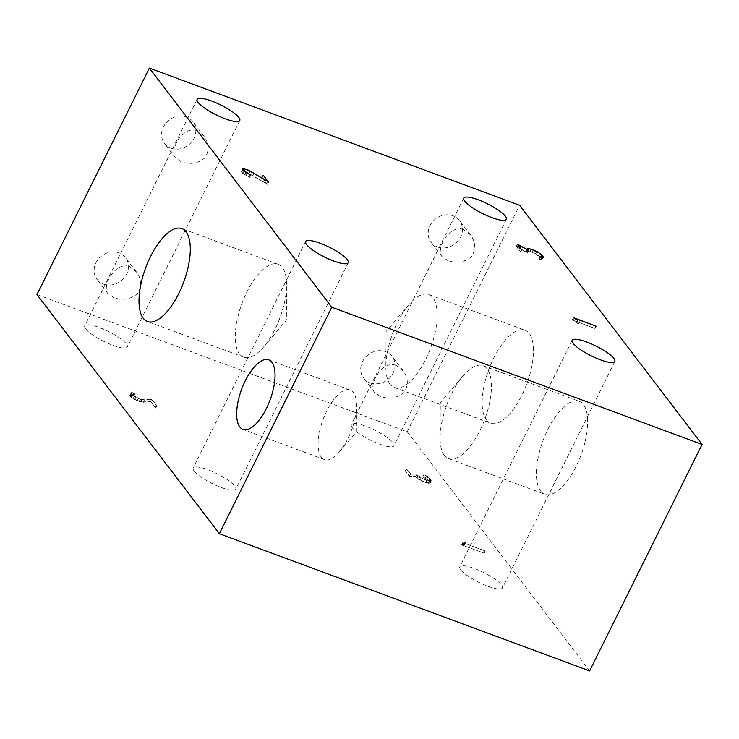 <?xml version="1.0" encoding="UTF-8"?>
<svg xmlns="http://www.w3.org/2000/svg" width="739" height="739" viewBox="0 0 739 739"><rect width="100%" height="100%" fill="white"/><g stroke="black" fill="none" stroke-linecap="round" stroke-linejoin="round"><path stroke-width="0.55" stroke-dasharray="3.69 2.77" d="M321.262 457.136A37.079 15.196 -69.7 0 0 324.43 459.575A37.079 15.196 -69.7 0 0 339.413 451.843A37.079 15.196 -69.7 0 0 356.521 405.665A37.079 15.196 -69.7 0 0 350.194 390.035A37.079 15.196 -69.7 0 0 326.758 410.967A37.079 15.196 -69.7 0 0 321.262 457.136M526.279 250.558L525.919 251.121L526.833 252.313L516.275 246.42L520.302 251.694L517.078 247.02L527.655 252.923L526.454 251.352L526.815 250.854L532.219 252.221L540.403 257.172L541.456 259.5L539.045 259.241L541.936 259.758L540.846 257.311L535.757 253.717L529.946 251.232L526.279 250.558L527.092 248.923M242.771 173.388L249.773 177.36L244.905 174.773L241.838 171.725L242.863 171.152L246.53 172.196L267.361 184.316L262.243 177.609L266.52 183.651L246.503 172.03L241.69 170.94L241.32 171.494L242.771 173.388L243.888 171.125M578.813 324.015L573.325 320.44L594.96 328.458L572.346 319.932L578.489 323.968L579.939 321.751M239.473 353.916A49.541 20.304 -69.7 0 0 243.704 357.177A49.541 20.304 -69.7 0 0 263.721 346.84A49.541 20.304 -69.7 0 0 286.584 285.143A49.541 20.304 -69.7 0 0 278.132 264.257A49.541 20.304 -69.7 0 0 246.808 292.228A49.541 20.304 -69.7 0 0 239.473 353.916M390.081 384.225A49.541 20.304 110.3 0 1 385.86 366.599A49.541 20.304 110.3 0 1 408.722 304.902A49.541 20.304 110.3 0 1 428.74 294.565A49.541 20.304 110.3 0 1 430.569 348.078A49.541 20.304 110.3 0 1 394.312 387.485A49.541 20.304 110.3 0 1 390.081 384.225M444.315 455.326A49.541 20.304 110.3 0 1 440.093 437.7A49.541 20.304 110.3 0 1 462.956 376.003A49.541 20.304 110.3 0 1 482.973 365.666A49.541 20.304 110.3 0 1 484.802 419.179A49.541 20.304 110.3 0 1 448.545 458.577A49.541 20.304 110.3 0 1 444.315 455.326M542.417 257.569L541.456 259.5M541.438 258.53L542.565 256.267M540.403 257.172L541.53 254.909M538.361 255.454L539.488 253.191M535.655 253.81L536.773 251.546M532.219 252.221L533.346 249.958M530.177 251.463L531.304 249.2M527.434 250.77L528.561 248.507M526.815 250.854L527.942 248.59M526.454 251.352L527.434 249.366M527.655 252.923L528.773 250.66M517.078 247.02L518.067 245.025M520.783 251.879L521.91 249.606M520.302 251.694L521.429 249.431M516.275 246.42L517.402 244.156M526.833 252.313L527.895 250.161M525.919 251.121L527.046 248.858M527.064 250.493L528.015 248.581M529.946 251.232L530.999 249.117M532.154 252.045L533.216 249.902M535.757 253.717L536.819 251.574M538.694 255.5L539.738 253.403M540.846 257.311L541.835 255.315M541.918 258.724L542.5 257.56M541.936 259.758L543.063 257.486M541.207 259.842L542.334 257.578M539.415 259.509L540.542 257.246M539.045 259.241L540.163 256.978M540.772 259.555L541.798 257.477M253.902 173.212L252.775 175.485M248.941 173.406L250.068 171.143M246.53 172.196L247.648 169.924M244.535 171.457L245.662 169.194M242.863 171.152L243.981 168.889M242.198 171.217L243.325 168.954M241.838 171.725L242.826 169.73M243.205 173.508L244.258 171.393M244.905 174.773L245.967 172.64M246.235 175.586L247.297 173.443M248.6 176.787L249.671 174.626M249.616 177.157L250.678 175.014M249.773 177.36L250.891 175.097M248.655 176.944L249.773 174.681M246.078 175.66L247.205 173.397M244.609 174.764L245.727 172.501M241.32 171.494L242.447 169.222M241.69 170.94L242.503 169.296M242.42 170.857L243.362 168.954M244.267 171.199L245.293 169.129M246.503 172.03L247.565 169.896M249.034 173.314L250.096 171.162M252.96 175.429L254.022 173.286M266.52 183.651L267.583 181.508M261.782 177.443L262.908 175.171M262.243 177.609L263.241 175.605M267.361 184.316L268.479 182.053M577.852 320.403L576.725 322.666M572.466 320.079L573.584 317.816M572.346 319.932L573.473 317.668M594.793 328.245L595.856 326.111M594.96 328.458L596.077 326.195M573.325 320.44L574.388 318.297M577.048 322.694L578.101 320.578M578.489 323.968L579.607 321.705M465.718 542.103L463.501 542.823L485.292 551.045L462.845 542.731L465.219 541.844L465.718 542.103L464.591 544.375L463.732 544.634L464.859 542.371M130.96 393.166L132.05 392.529L135.025 393.296L131.828 392.899L131.477 393.397L132.844 395.189L140.225 399.189L144.401 399.771L151.689 399.032L156.797 405.739L151.606 399.356L144.835 400.039L140.53 399.457L134.239 396.437L130.96 393.166L129.833 395.43L131.283 397.333L137.168 400.898L143.708 402.302L150.479 401.619L155.68 408.002L150.562 401.295L143.283 402.034L144.401 399.771M419.54 476.978L416.796 474.41L410.45 474.05L406.422 468.766L410.607 473.801L416.962 474.17L421.156 477.8L426.625 480.147L430.735 480.719L430.717 479.74L427.65 476.664L423.89 474.641L427.983 476.72L431.207 479.944L431.225 480.969L429.756 481.117L424.676 479.574L419.54 476.978L418.413 479.251L423.549 481.837L430.098 483.232L429.008 480.803L422.763 476.904L426.523 478.927L427.65 476.664M370.119 382.857A17.893 15.805 142.7 0 0 390.719 376.678A17.893 15.805 142.7 0 0 392.095 356.401A17.893 15.805 142.7 0 0 368.281 354.692A17.893 15.805 142.7 0 0 363.634 378.109A17.893 15.805 142.7 0 0 370.119 382.857M396.086 365.389C381.804 359.838 367.939 385.693 374.581 392.464L380.594 396.594C389.398 399.439 397.176 398.099 403.928 392.594C408.704 385.416 408.408 378.137 403.041 370.756L396.086 365.389M170.977 148.197A17.893 15.805 142.7 0 0 191.577 142.017A17.893 15.805 142.7 0 0 192.953 121.741A17.893 15.805 142.7 0 0 169.139 120.032A17.893 15.805 142.7 0 0 164.492 143.449A17.893 15.805 142.7 0 0 170.977 148.197M196.943 130.729C182.662 125.177 168.797 151.033 175.439 157.804L181.452 161.933C190.256 164.769 198.034 163.439 204.786 157.934C209.562 150.747 209.266 143.468 203.899 136.096L196.943 130.729M103.525 284.072A17.893 15.805 142.7 0 0 124.134 277.892A17.893 15.805 142.7 0 0 125.501 257.615A17.893 15.805 142.7 0 0 101.686 255.906A17.893 15.805 142.7 0 0 97.04 279.324A17.893 15.805 142.7 0 0 103.525 284.072M129.491 266.603C115.21 261.061 101.345 286.908 107.996 293.679L114 297.808C122.803 300.653 130.581 299.313 137.343 293.808C142.11 286.63 141.814 279.351 136.447 271.97L129.491 266.603M437.571 246.983A17.893 15.805 142.7 0 0 458.171 240.803A17.893 15.805 142.7 0 0 459.538 220.527A17.893 15.805 142.7 0 0 435.733 218.818A17.893 15.805 142.7 0 0 431.086 242.235A17.893 15.805 142.7 0 0 437.571 246.983M463.538 229.515C449.257 223.963 435.391 249.81 442.033 256.59L448.046 260.719C456.85 263.555 464.628 262.225 471.38 256.719C476.147 249.533 475.851 242.253 470.494 234.882L463.538 229.515M486.354 419.891A49.541 20.304 -69.7 0 0 490.585 423.151A49.541 20.304 -69.7 0 0 526.833 383.753A49.541 20.304 -69.7 0 0 525.013 330.241A49.541 20.304 -69.7 0 0 491.093 363.819A49.541 20.304 -69.7 0 0 486.354 419.891M540.588 490.992A49.541 20.304 -69.7 0 0 544.819 494.252A49.541 20.304 -69.7 0 0 581.066 454.854A49.541 20.304 -69.7 0 0 579.247 401.342A49.541 20.304 -69.7 0 0 545.317 434.92A49.541 20.304 -69.7 0 0 540.588 490.992M462.734 542.583L461.718 544.994L484.008 553.105L462.374 545.086L464.591 544.375M463.732 544.634L461.607 544.846M462.845 542.731L461.718 544.994M485.292 551.045L484.165 553.317M485.126 550.841L484.008 553.105M463.501 542.823L462.374 545.086M465.385 542.657L464.258 544.92M465.219 541.844L464.101 544.107M141.953 399.513L140.835 401.776L139.098 401.453L131.718 397.453L130.35 395.661L130.711 395.162L133.907 395.559L130.923 394.792L129.833 395.43M143.283 402.034L140.835 401.776M140.225 399.189L139.098 401.453M138.23 398.45L137.112 400.714M135.865 397.259L134.747 399.522M134.544 396.455L133.417 398.718M132.844 395.189L131.718 397.453M131.477 393.397L130.35 395.661M131.828 392.899L130.711 395.162M132.493 392.825L131.366 395.088M134.175 393.13L133.048 395.393M135.182 393.499L134.055 395.762M135.025 393.296L133.907 395.559M133.907 392.88L132.789 395.153M132.05 392.529L130.923 394.792M131.32 392.603L130.193 394.875M132.401 395.069L131.283 397.333M134.239 396.437L133.112 398.7M135.708 397.333L134.581 399.596M138.295 398.635L137.168 400.898M140.53 399.457L139.403 401.72M142.331 399.781L141.204 402.044M144.835 400.039L143.708 402.302M151.606 399.356L150.479 401.619M156.335 405.563L155.218 407.836M156.797 405.739L155.68 408.002M151.689 399.032L150.562 401.295M429.692 478.392L428.565 480.655L429.608 482.983L425.498 482.41L418.736 479.269L415.835 476.433L409.48 476.064L405.305 471.029L409.332 476.313L415.669 476.683L418.413 479.251M426.523 478.927L428.565 480.655M430.717 479.74L429.599 482.004M430.735 480.719L429.608 482.983M429.368 480.84L428.241 483.103M426.625 480.147L425.498 482.41M424.583 479.389L423.456 481.652M421.156 477.8L420.029 480.064M419.863 476.997L418.736 479.269M418.163 475.74L417.036 478.013M416.962 474.17L415.835 476.433M410.607 473.801L409.48 476.064M406.903 468.942L405.785 471.214M406.422 468.766L405.305 471.029M410.45 474.05L409.332 476.313M416.796 474.41L415.669 476.683M417.701 475.611L416.574 477.874M421.064 477.902L419.937 480.165M424.676 479.574L423.549 481.837M426.874 480.387L425.747 482.65M429.756 481.117L428.638 483.38M431.225 480.969L430.098 483.232M431.207 479.944L430.08 482.207M430.135 478.539L429.008 480.803M427.983 476.72L426.856 478.983M426.477 475.796L425.35 478.059M423.974 474.54L422.856 476.803M423.89 474.641L422.763 476.904M426.311 475.861L425.184 478.133M460.73 569.824A23.805 5.45 26.4 0 0 483.324 584.42A23.805 5.45 26.4 0 0 502.428 587.958A23.805 5.45 26.4 0 0 483.528 572.485A23.805 5.45 26.4 0 0 459.769 566.785A23.805 5.45 26.4 0 0 460.73 569.824M85.678 328.837A23.805 5.45 26.4 0 0 108.273 343.441A23.805 5.45 26.4 0 0 127.367 346.97A23.805 5.45 26.4 0 0 108.467 331.506A23.805 5.45 26.4 0 0 84.717 325.797A23.805 5.45 26.4 0 0 85.678 328.837M194.145 471.039A23.805 5.45 26.4 0 0 216.739 485.634A23.805 5.45 26.4 0 0 235.833 489.172A23.805 5.45 26.4 0 0 216.933 473.699A23.805 5.45 26.4 0 0 193.184 467.999A23.805 5.45 26.4 0 0 194.145 471.039M352.272 427.622A23.805 5.45 26.4 0 0 374.867 442.227A23.805 5.45 26.4 0 0 393.961 445.756A23.805 5.45 26.4 0 0 375.061 430.283A23.805 5.45 26.4 0 0 351.311 424.583A23.805 5.45 26.4 0 0 352.272 427.622M36.95 294.556L407.217 431.761L519.637 205.294M407.217 431.761L589.63 670.91M339.413 451.843L356.374 431.862L356.521 405.665M263.721 346.84L286.381 320.153L286.584 285.143M350.194 390.035L268.737 359.847M324.43 459.575L242.974 429.396M408.722 304.902L386.063 331.589L385.86 366.599M462.956 376.003L440.296 402.69L440.093 437.7M278.132 264.257L181.859 228.591M243.704 357.177L147.43 321.502M403.041 370.756L392.095 356.401M374.581 392.464L363.634 378.109M203.899 136.096L192.953 121.741M175.439 157.804L164.492 143.449M136.447 271.97L125.501 257.615M107.986 293.679L97.04 279.324M470.494 234.882L459.538 220.527M442.033 256.59L431.086 242.235M394.312 387.485L490.585 423.151M428.74 294.565L525.013 330.241M448.545 458.577L544.819 494.252M482.973 365.666L579.247 401.342M572.189 340.319L459.769 566.785M614.839 361.491L502.428 587.958M197.137 99.34L84.717 325.797M239.787 120.512L127.367 346.97M305.595 241.533L193.184 467.999M348.254 262.705L235.833 489.172M463.722 198.126L351.311 424.583M506.381 219.298L393.961 445.756"/><path stroke-width="1.11" d="M245.293 380.779A37.079 15.196 110.3 0 1 268.737 359.847A37.079 15.196 110.3 0 1 270.104 399.901A37.079 15.196 110.3 0 1 242.974 429.396A37.079 15.196 110.3 0 1 245.293 380.779M541.798 257.477L542.417 257.569M542.583 257.237L541.53 254.909L539.488 253.191L531.304 249.2L527.942 248.59L527.581 249.08L528.773 250.66L518.205 244.757L521.429 249.431L517.402 244.156L527.951 250.05L527.046 248.858L528.191 248.23L536.884 251.454L541.964 255.047L543.063 257.486L540.163 256.978L541.89 257.292M527.092 248.923L527.406 248.295M542.5 257.56L543.045 256.461M253.902 173.212L247.648 169.924L243.981 168.889L242.965 169.462L244.332 171.245L250.891 175.097L245.727 172.501L243.888 171.125L242.447 169.222L242.808 168.677L247.63 169.767L267.647 181.388L263.37 175.346L268.479 182.053L253.902 173.212M242.503 169.296L242.808 168.677M577.852 320.403L573.473 317.668L596.077 326.195L574.452 318.176L577.852 320.403M331.783 307.239L702.05 444.444L589.63 670.91L219.363 533.706L331.783 307.239L149.37 68.09L519.637 205.294L702.05 444.444M150.544 256.553A49.541 20.304 110.3 0 1 181.859 228.591A49.541 20.304 110.3 0 1 183.688 282.104A49.541 20.304 110.3 0 1 147.43 321.502A49.541 20.304 110.3 0 1 150.544 256.553M464.683 201.165A23.805 5.45 -153.6 0 1 463.722 198.126A23.805 5.45 -153.6 0 1 487.472 203.825A23.805 5.45 -153.6 0 1 506.381 219.298A23.805 5.45 -153.6 0 1 487.278 215.76A23.805 5.45 -153.6 0 1 464.683 201.165M306.556 244.572A23.805 5.45 -153.6 0 1 305.595 241.533A23.805 5.45 -153.6 0 1 329.345 247.232A23.805 5.45 -153.6 0 1 348.254 262.705A23.805 5.45 -153.6 0 1 329.151 259.177A23.805 5.45 -153.6 0 1 306.556 244.572M198.098 102.379A23.805 5.45 -153.6 0 1 197.137 99.34A23.805 5.45 -153.6 0 1 220.887 105.04A23.805 5.45 -153.6 0 1 239.787 120.512A23.805 5.45 -153.6 0 1 220.693 116.974A23.805 5.45 -153.6 0 1 198.098 102.379M573.15 343.358A23.805 5.45 -153.6 0 1 572.189 340.319A23.805 5.45 -153.6 0 1 595.939 346.018A23.805 5.45 -153.6 0 1 614.839 361.491A23.805 5.45 -153.6 0 1 595.745 357.953A23.805 5.45 -153.6 0 1 573.15 343.358M219.363 533.706L36.95 294.556L149.37 68.09"/></g></svg>
